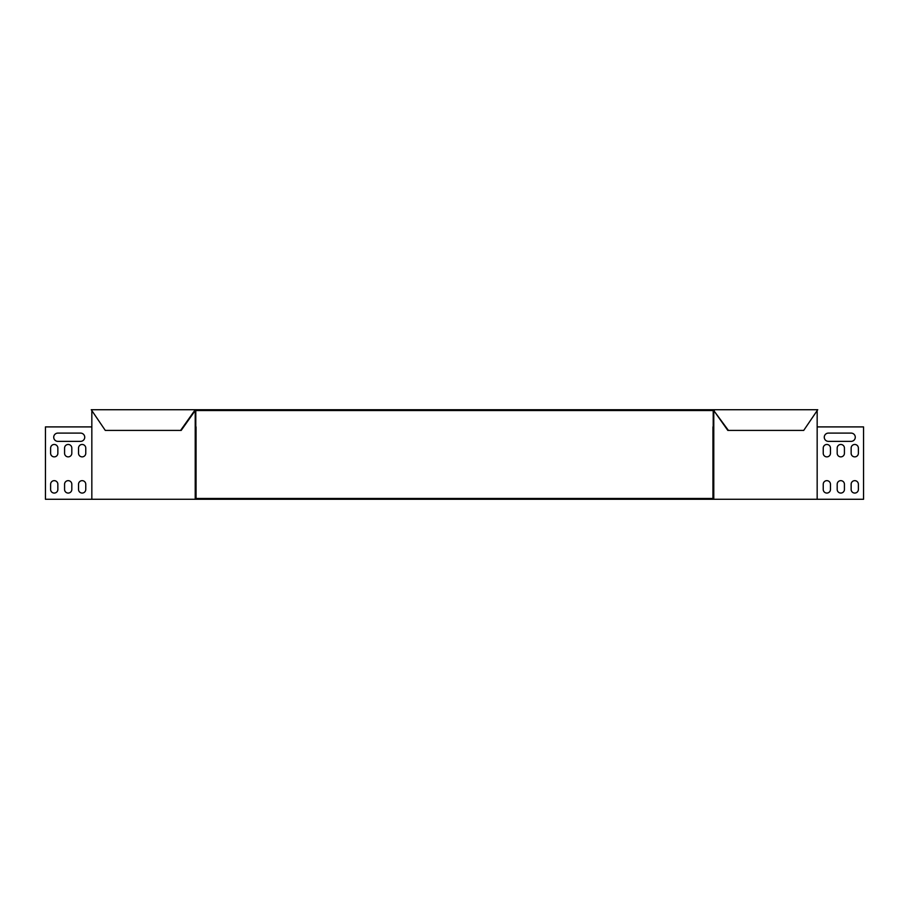 <?xml version="1.0" encoding="UTF-8"?>
<svg xmlns="http://www.w3.org/2000/svg" width="909" height="909" viewBox="0 0 909 909"><rect width="100%" height="100%" fill="white"/><g stroke="black" fill="none" stroke-linecap="round" stroke-linejoin="round"><path stroke-width="1.36" d="M195.219 410.561L713.781 410.561L713.781 409.732L195.219 409.732L195.219 410.561L194.628 409.732L91.252 409.732L105.285 430.411L181.186 430.411L195.219 410.561M195.219 409.732L194.628 409.732M728.404 430.411L713.781 410.561L727.814 430.411L803.715 430.411L817.748 409.732L713.781 409.732M180.596 430.411L194.628 410.561M714.372 410.561L714.372 409.732M195.799 426.9L195.799 411.391L195.219 411.391L195.219 426.9L196.049 426.9L196.049 498.439L712.951 498.439L712.951 426.9L713.781 426.9L713.781 411.391L713.201 411.391L713.201 426.9M817.168 411.391L817.168 426.9L863.55 426.9L863.55 499.268L45.45 499.268L45.45 426.9L91.832 426.9L91.832 499.268M91.832 411.391L91.832 426.9M195.219 411.391L194.628 411.391M195.219 426.9L195.219 499.268M713.781 426.9L713.781 499.268M57.858 433.104A4.136 4.136 0 0 0 53.722 437.24A4.136 4.136 0 0 0 57.858 441.365L80.606 441.365A4.136 4.136 0 0 0 84.73 437.24A4.136 4.136 0 0 0 80.606 433.104L57.858 433.104M57.858 448.092A3.613 3.613 0 0 0 54.233 444.467A3.613 3.613 0 0 0 50.62 448.092L50.62 453.261A3.613 3.613 0 0 0 54.233 456.875A3.613 3.613 0 0 0 57.858 453.261L57.858 448.092A3.613 3.613 0 0 0 54.233 444.467A3.613 3.613 0 0 0 50.62 448.092M85.764 448.092A3.613 3.613 0 0 0 82.151 444.467A3.613 3.613 0 0 0 78.538 448.092L78.538 453.261A3.613 3.613 0 0 0 82.151 456.875A3.613 3.613 0 0 0 85.764 453.261L85.764 448.092A3.613 3.613 0 0 0 82.151 444.467A3.613 3.613 0 0 0 78.538 448.092M71.811 448.092A3.613 3.613 0 0 0 68.198 444.467A3.613 3.613 0 0 0 64.573 448.092L64.573 453.261A3.613 3.613 0 0 0 68.198 456.875A3.613 3.613 0 0 0 71.811 453.261L71.811 448.092A3.613 3.613 0 0 0 68.198 444.467A3.613 3.613 0 0 0 64.573 448.092M85.764 484.27A3.613 3.613 0 0 0 82.151 480.656A3.613 3.613 0 0 0 78.538 484.27L78.538 489.44A3.613 3.613 0 0 0 82.151 493.064A3.613 3.613 0 0 0 85.764 489.44L85.764 484.27A3.613 3.613 0 0 0 82.151 480.656A3.613 3.613 0 0 0 78.538 484.27M57.858 484.27A3.613 3.613 0 0 0 54.233 480.656A3.613 3.613 0 0 0 50.62 484.27L50.62 489.44A3.613 3.613 0 0 0 54.233 493.064A3.613 3.613 0 0 0 57.858 489.44L57.858 484.27A3.613 3.613 0 0 0 54.233 480.656A3.613 3.613 0 0 0 50.62 484.27M71.811 484.27A3.613 3.613 0 0 0 68.198 480.656A3.613 3.613 0 0 0 64.573 484.27L64.573 489.44A3.613 3.613 0 0 0 68.198 493.064A3.613 3.613 0 0 0 71.811 489.44L71.811 484.27A3.613 3.613 0 0 0 68.198 480.656A3.613 3.613 0 0 0 64.573 484.27M57.858 453.261A3.613 3.613 0 0 1 54.233 456.875A3.613 3.613 0 0 1 50.62 453.261M85.764 453.261A3.613 3.613 0 0 1 82.151 456.875A3.613 3.613 0 0 1 78.538 453.261M71.811 453.261A3.613 3.613 0 0 1 68.198 456.875A3.613 3.613 0 0 1 64.573 453.261M85.764 489.44A3.613 3.613 0 0 1 82.151 493.064A3.613 3.613 0 0 1 78.538 489.44M57.858 489.44A3.613 3.613 0 0 1 54.233 493.064A3.613 3.613 0 0 1 50.62 489.44M71.811 489.44A3.613 3.613 0 0 1 68.198 493.064A3.613 3.613 0 0 1 64.573 489.44M713.781 411.391L714.372 411.391M817.168 426.9L817.168 499.268M851.142 441.365A4.136 4.136 0 0 0 855.278 437.24A4.136 4.136 0 0 0 851.142 433.104L828.394 433.104A4.136 4.136 0 0 0 824.27 437.24A4.136 4.136 0 0 0 828.394 441.365L851.142 441.365A4.136 4.136 0 0 0 855.278 437.24A4.136 4.136 0 0 0 851.142 433.104M858.38 448.092A3.613 3.613 0 0 0 854.767 444.467A3.613 3.613 0 0 0 851.142 448.092L851.142 453.261A3.613 3.613 0 0 0 854.767 456.875A3.613 3.613 0 0 0 858.38 453.261L858.38 448.092A3.613 3.613 0 0 0 854.767 444.467A3.613 3.613 0 0 0 851.142 448.092M830.462 448.092A3.613 3.613 0 0 0 826.849 444.467A3.613 3.613 0 0 0 823.236 448.092L823.236 453.261A3.613 3.613 0 0 0 826.849 456.875A3.613 3.613 0 0 0 830.462 453.261L830.462 448.092A3.613 3.613 0 0 0 826.849 444.467A3.613 3.613 0 0 0 823.236 448.092M844.427 448.092A3.613 3.613 0 0 0 840.802 444.467A3.613 3.613 0 0 0 837.189 448.092L837.189 453.261A3.613 3.613 0 0 0 840.802 456.875A3.613 3.613 0 0 0 844.427 453.261L844.427 448.092A3.613 3.613 0 0 0 840.802 444.467A3.613 3.613 0 0 0 837.189 448.092M830.462 484.27A3.613 3.613 0 0 0 826.849 480.656A3.613 3.613 0 0 0 823.236 484.27L823.236 489.44A3.613 3.613 0 0 0 826.849 493.064A3.613 3.613 0 0 0 830.462 489.44L830.462 484.27A3.613 3.613 0 0 0 826.849 480.656A3.613 3.613 0 0 0 823.236 484.27M858.38 484.27A3.613 3.613 0 0 0 854.767 480.656A3.613 3.613 0 0 0 851.142 484.27L851.142 489.44A3.613 3.613 0 0 0 854.767 493.064A3.613 3.613 0 0 0 858.38 489.44L858.38 484.27A3.613 3.613 0 0 0 854.767 480.656A3.613 3.613 0 0 0 851.142 484.27M844.427 484.27A3.613 3.613 0 0 0 840.802 480.656A3.613 3.613 0 0 0 837.189 484.27L837.189 489.44A3.613 3.613 0 0 0 840.802 493.064A3.613 3.613 0 0 0 844.427 489.44L844.427 484.27A3.613 3.613 0 0 0 840.802 480.656A3.613 3.613 0 0 0 837.189 484.27M828.394 441.365A4.136 4.136 0 0 1 824.27 437.24A4.136 4.136 0 0 1 828.394 433.104M858.38 453.261A3.613 3.613 0 0 1 854.767 456.875A3.613 3.613 0 0 1 851.142 453.261M830.462 453.261A3.613 3.613 0 0 1 826.849 456.875A3.613 3.613 0 0 1 823.236 453.261M844.427 453.261A3.613 3.613 0 0 1 840.802 456.875A3.613 3.613 0 0 1 837.189 453.261M830.462 489.44A3.613 3.613 0 0 1 826.849 493.064A3.613 3.613 0 0 1 823.236 489.44M858.38 489.44A3.613 3.613 0 0 1 854.767 493.064A3.613 3.613 0 0 1 851.142 489.44M844.427 489.44A3.613 3.613 0 0 1 840.802 493.064A3.613 3.613 0 0 1 837.189 489.44"/></g></svg>
